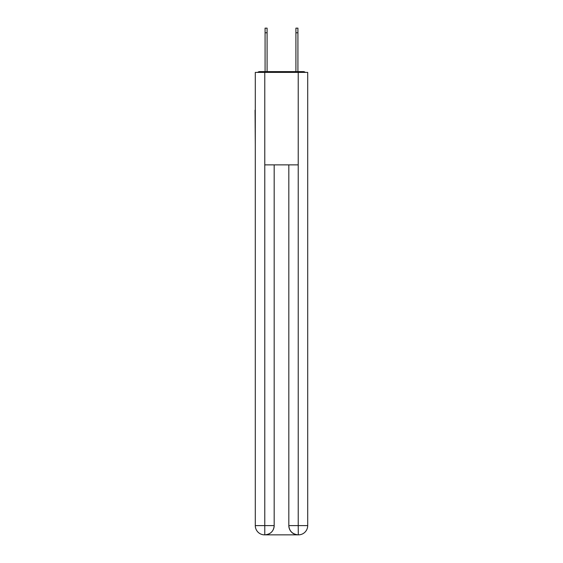 <?xml version="1.0" encoding="UTF-8"?>
<svg xmlns="http://www.w3.org/2000/svg" width="563" height="563" viewBox="0 0 563 563"><rect width="100%" height="100%" fill="white"/><g stroke="black" fill="none" stroke-linecap="round" stroke-linejoin="round"><path stroke-width="0.84" d="M307.708 144.536L307.708 79.482M255.292 110.158L255.292 79.482M255.06 110.158L255.292 144.536M305.35 72.395A3.082 3.082 0 0 0 303.309 71.621L259.691 71.621A3.082 3.082 0 0 0 257.65 72.395M259.691 71.621L265.082 71.621L265.082 28.15L267.087 28.15L267.087 71.621L269.473 71.621M293.527 71.621L295.913 71.621L295.913 28.15L297.918 28.15L297.918 32.774L295.913 32.774M297.918 32.774L297.918 71.621L303.309 71.621M264.772 72.395L255.292 72.395L255.292 525.603A9.247 9.247 0 0 0 264.547 534.85L298.073 534.85A9.247 9.247 0 0 1 288.819 525.603L288.819 164.882L288.819 525.603C289.291 531.05 292.373 534.132 298.073 534.85L298.453 534.85A9.247 9.247 0 0 0 307.708 525.603L307.708 72.395L264.772 72.395L264.772 164.882L298.228 164.882L298.228 72.395M274.181 164.882L274.181 525.603A9.247 9.247 0 0 1 264.927 534.85C270.648 534.252 273.731 531.169 274.181 525.603L274.181 164.882M288.819 525.603L298.228 525.603L298.299 534.85M255.292 525.603A9.247 9.247 0 0 0 264.547 534.85A9.247 9.247 0 0 1 255.292 525.603L264.772 525.603L264.772 534.85M274.181 525.603L264.772 525.603L264.772 164.882M298.228 164.882L298.228 525.603L307.708 525.603M265.082 32.774L267.087 32.774"/></g></svg>
